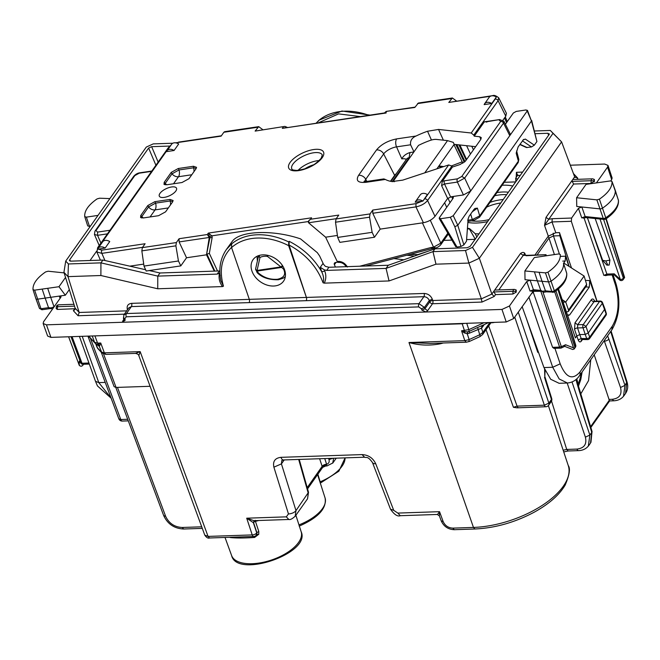 <?xml version="1.0" encoding="UTF-8"?>
<svg xmlns="http://www.w3.org/2000/svg" width="660" height="660" viewBox="0 0 660 660"><rect width="100%" height="100%" fill="white"/><g stroke="black" fill="none" stroke-linecap="round" stroke-linejoin="round"><path stroke-width="0.99" d="M590.783 359.667L588.547 380.597L580.742 393.971M538.255 351.64L537.76 352.341L526.358 318.425M333.663 458.255L332.689 463.18M345.114 457.867L338.861 471.207L320.504 483.005L317.889 474.235M319.943 481.948L320.273 481.784A36.754 17.259 -18.9 0 0 345.056 457.875M623.486 396.338L624.979 385.374L608.833 339.042A3.556 1.79 160.8 0 1 604.362 341.146L604.197 340.675M594.214 354.808L609.295 400.24L590.601 426.707M588.769 445.533L590.477 443.116L591.756 432.407L577.145 383.897L577.409 382.899M610.682 331.501L626.736 382.891L625.531 393.5C627.825 389.994 628.312 386.125 627 381.884L624.979 385.374L620.507 387.486C622.223 394.449 619.468 398.384 612.249 399.3L608.908 399.415M572.022 381.991L589.867 435.08L588.324 446.119M588.786 445.5C586.286 448.767 582.862 450.483 578.498 450.632L568.186 450.986L566.709 449.435L551.529 401.041M563.178 450.244L566.709 449.435L577.013 449.089A3.556 1.708 -91.9 0 0 578.498 450.632M209.55 537.982L208.065 536.407L204.781 535.128C206.473 537.603 208.065 538.552 209.558 537.982L250.288 536.596M101.227 352.201L114.114 386.677L116.077 387.436L150.092 386.29M430.526 343.423L466.29 342.21L464.805 340.634L461.555 330.8L465.019 331.733A3.556 1.708 -91.9 0 1 464.475 330.701L462.198 323.779L92.994 335.957M462.198 323.779L464.698 323.375M101.937 352.951L105.847 354.403L104.354 352.836L101.368 352.036L97.284 347.68A3.556 3.069 -43.2 0 0 97.845 348.604L95.873 343.843M138.996 355.187L140.167 351.623L135.498 353.405L105.847 354.403M430.147 343.431L408.977 342.524L464.805 340.634L469.153 339.587L467.239 333.795L467.668 331.856L465.019 331.733L464.351 332.921L467.239 333.795L469.483 333.127L469.153 331.386L467.668 331.856M440.146 343.093L440.401 343.777C429.569 345.856 419.1 345.436 408.977 342.524L473.467 527.431A71.016 33.355 -18.9 0 0 542.438 505.255A71.016 33.355 -18.9 0 0 568.252 465.547L548.361 405.578M464.351 332.921L461.555 330.8L468.831 329.653L466.736 323.309M92.26 335.981L94.586 342.309L97.573 343.109A3.556 1.708 -91.9 0 0 98.175 344.215L100.741 343.002L97.573 343.109L95.032 336.204M490.933 322.781L492.797 322.715A3.556 1.708 88.1 0 0 492.69 322.435M492.797 322.715L494.612 322.369M298.683 459.442L308.253 493.243L307.543 498.787L308.525 492.278L295.977 510.609L295.16 516.293M273.892 467.173L281.424 463.881L295.977 510.609A5.923 2.92 162.7 0 1 288.453 513.909L273.892 467.173C272.654 461.356 275.005 458.073 280.954 457.331L362.051 454.591C368.371 454.921 372.933 457.966 375.73 463.733L393.723 510.345L397.832 513.084L439.535 511.673L443.182 521.606L441.218 520.856L439.387 515.889L439.535 511.673L437.737 514.206M288.453 513.909L286.333 516.854L246.708 518.199L253.358 522.687L256.732 532.884A3.556 1.724 161.7 0 1 252.227 534.913L208.065 536.407L140.167 351.623L104.354 352.836L100.741 343.002L99.866 345.419L98.175 344.215L97.168 344.454M250.288 536.605L253.721 536.489A3.556 1.708 88.1 0 1 252.227 534.913L246.708 518.199L253.927 520.666L288.865 519.478M254.149 520.666L253.358 522.687L254.166 520.658M258.819 520.484L255.445 521.367L258.794 531.465L258.769 534.27L256.773 534.435A3.556 2.632 35.2 0 0 256.732 532.884L256.121 535.433A3.556 3.556 0 0 1 253.721 536.489M258.769 534.27L254.578 537.455C244.365 538.156 236.28 538.189 230.348 537.553L230.224 537.281M258.794 531.465L256.888 532.653L253.539 522.555A2.368 1.147 161.7 0 1 255.445 521.367L255.181 520.294M254.578 537.455L254.075 536.39M544.591 369.229L544.78 376.324M486.049 329.686L513.431 407.311L517.052 406.114L488.705 325.933M545.16 369.715L544.789 376.349L551.702 398.475A3.556 1.65 162.6 0 1 551.438 399.481A3.556 2.632 35.2 0 1 551.215 401.585A3.556 3.556 0 0 0 551.694 398.45M518.257 312.114L548.864 403.136L544.368 405.19A3.556 1.708 88.1 0 0 545.853 406.741A3.556 3.556 0 0 0 548.633 405.24L551.215 401.585M545.853 406.741L517.077 407.847L513.431 407.311M127.702 419.29L120.772 419.521L118.808 418.762L87.928 336.121M88.745 336.097L95.156 343.233L99.281 346.343L99.866 345.419M466.29 342.21L469.384 341.459L479.977 336.608A3.556 0.652 -114.6 0 0 479.746 334.744L477.609 327.517L481.759 325.71M469.483 333.127L481.486 328.144L482.163 325.52M482.518 325.363A3.556 2.632 -144.8 0 0 482.559 326.923L481.486 328.144L482.889 332.384L489.852 322.525M328.589 458.428L328.977 459.608L332.772 458.287M319.63 458.733L322.138 466.339A3.556 1.815 161.8 0 1 326.626 464.277L322.179 466.455L322.666 467.379L326.32 465.704L326.634 464.343M322.789 467.296L325.215 466.001L326.972 465.935M307.56 488.862L322.666 467.379M586.459 285.871L586.641 284.419L568.524 310.068L565.736 302.049L584.116 276.037L563.772 263.026L565.183 261.022L565.554 256.204L568.862 266.277M568.524 310.068L568.4 311.438L566.445 311.998M562.163 299.599L565.736 302.049L563.038 302.14M584.116 276.037L586.641 284.419M569.093 266.425L559.853 235.727L559.622 233.021M548.006 236.552A3.556 2.632 -144.8 0 1 549.005 238.078L553.468 235.942L559.366 253.91M573.639 184.041L548.757 219.268L546.01 217.396L544.525 225.374L552.007 221.941L555.778 232.733L559.482 232.6L571.502 267.968M555.778 232.733L548.287 236.156L534.93 255.065M467.494 228.954L469.376 228.888L475.332 239.324M443.85 240.388L451.885 240.116M466.834 239.605L475.093 239.333M98.01 215.399L86.361 217.14L84.719 216.587C84.307 210.862 88.424 204.971 97.069 198.907L99.586 198.206L109.882 198.594M84.777 216.761L87.59 225.538A2.368 1.114 -18.9 0 0 87.615 225.637A2.368 1.114 -18.9 0 0 87.623 225.654A2.368 1.114 -18.9 0 0 89.38 226.141L90.544 225.967M87.673 225.761L84.719 216.587M64.119 272.885L48.155 271.219L45.631 271.912C36.91 277.942 32.703 283.841 33 289.591L35.896 298.658A2.368 1.114 161.1 0 1 35.871 298.551L33.066 289.789M33 289.591L34.617 290.161L58.979 286.712L65.538 277.431M42.166 289.088L45.177 298.097L37.628 299.161A2.368 1.114 161.1 0 1 35.904 298.675A2.368 1.114 161.1 0 1 35.896 298.658M69.333 289.575L65.332 295.234L58.979 286.712M612.026 181.492L615.227 190.212A2.368 1.114 161.1 0 1 615.236 190.228A2.368 1.114 161.1 0 1 615.252 190.344A35.533 16.69 161.1 0 1 602.555 208.114A2.368 1.114 161.1 0 1 599.816 208.865L576.749 206.456L576.601 197.744L586.047 184.371L610.409 180.923L612.026 181.492L618.379 200.071A35.326 16.591 161.1 0 1 605.756 217.75A2.17 1.015 161.1 0 1 603.248 218.435L596.871 199.864L599.395 199.171C608.107 193.141 612.323 187.242 612.026 181.492M596.871 199.864L576.601 197.744M539.071 272.283L524.881 270.947L534.328 257.573L558.665 253.943L560.307 254.496C560.719 260.221 556.603 266.112 547.957 272.176L545.44 272.877L539.071 272.283L542.025 281.284L548.394 281.886A2.368 1.114 -18.9 0 0 551.116 281.119A35.533 16.69 -18.9 0 0 563.533 263.348A2.368 1.114 -18.9 0 0 563.516 263.249A2.368 1.114 -18.9 0 0 563.508 263.233A2.368 1.114 -18.9 0 0 563.45 263.125M563.508 263.233L566.659 273.083A2.17 1.015 -18.9 0 0 566.635 272.992A2.17 1.015 -18.9 0 0 566.602 272.91M534.41 271.846L537.356 280.846L527.86 279.955L525.014 279.683L524.881 270.947M567.46 383.006L559.086 383.295L550.671 379.252L543.956 367.562L552.709 367.265L559.185 378.964L567.418 383.014C572.55 382.503 576.568 380.045 579.488 375.647A5.923 4.381 -144.8 0 0 579.86 372.1L612.265 326.221L611.903 329.777C619.542 316.445 620.911 301.1 616.003 283.734L615.582 285.442C619.822 301.381 618.725 314.977 612.265 326.221M522.134 306.628L543.956 367.562M111.037 397.963L98.794 382.618L105.221 382.404M306.158 300.679L131.373 306.595L126.464 313.549L418.96 303.658L424.43 307.42L421.435 308.798L418.704 306.9A2.368 1.138 88.1 0 1 418.96 303.658L423.877 296.695L306.158 300.679A2.368 1.138 -91.9 0 0 306.413 297.437L289.063 245L289.179 241.329C303.361 248.564 314.218 258.753 321.75 271.879C323.68 275.971 324.118 279.609 323.07 282.793C317.031 266.706 305.695 254.108 289.063 245M157.732 288.775L157.781 276.111L100.939 262.861L100.889 275.517L157.732 288.775L222.511 286.58L223.468 286.159L220.852 280.673C218.468 268.793 220.316 258.406 226.388 249.496L231.668 243.886A59.218 43.832 35.2 0 1 288.742 241.956L288.643 245.652L306.388 297.421L249.315 299.351A2.368 1.138 -91.9 0 1 249.092 302.61M306.388 297.421A2.368 1.138 -91.9 0 1 306.141 300.704M123.865 314.902L126.464 313.549A2.368 1.138 88.1 0 0 126.208 316.792L418.704 306.9M128.849 307.832L131.373 306.595A2.368 1.138 -91.9 0 0 131.629 303.352L249.315 299.368L231.569 247.583A56.851 42.083 35.2 0 1 288.643 245.652M424.124 293.452C427.969 293.667 430.699 295.564 432.3 299.145L429.305 300.514C428.249 298.114 426.434 296.843 423.877 296.695A2.368 1.138 -91.9 0 0 424.124 293.452L306.413 297.437M65.332 295.234L59.284 296.092L60.844 297.289L43.552 321.766L43.147 323.524L46.447 324.835L122.29 322.27L125.21 320.191L124.781 318.829L126.208 316.792M123.791 319.349L122.29 322.27L426.129 311.998L421.905 310.15L421.435 308.798M124.055 318.953L125.21 320.191M122.644 320.966L123.898 320.356L123.453 318.268L123.948 314.779L128.84 307.849M432.3 299.145L432.779 300.498A2.368 1.064 160.8 0 0 429.784 301.867A2.368 1.757 -144.8 0 0 432.523 303.74L427.639 310.654L424.9 308.781L424.43 307.42L429.305 300.514L429.784 301.867L424.9 308.781L421.905 310.15M60.101 298.337L59.284 296.092L50.704 297.313L47.693 288.304M219.838 270.938L160 272.984L157.781 276.111L217.165 274.106L219.879 273.009M222.511 286.58C219.747 282.826 218.65 278.809 219.219 274.527L220.283 275.311M369.955 115.096L341.954 111.012L319.151 120.112L316.247 123.04M594.338 181.566L594.363 181.096A2.368 2.013 -67.5 0 0 592.474 178.885A2.368 1.138 88.1 0 0 592.218 178.835A2.368 1.138 88.1 0 0 591.17 180.725A2.368 0.47 -176.4 0 1 594.363 181.096L590.997 183.447L573.647 184.033L571.849 180.832L574.662 176.847L561.594 141.875L479.358 258.266L468.88 263.068L481.379 298.864L481.981 302.065L432.523 303.74A2.368 1.138 88.1 0 0 432.779 300.498L481.371 298.856L491.857 294.063L494.216 296.464L495.511 294.624M468.88 263.068L435.98 264.182L432.985 251.625L434.957 248.837L388.278 265.254L386.067 268.389L432.985 251.625L465.506 250.528L468.88 263.068M389.062 280.945L386.067 268.389L326.683 270.402L324.423 269.882L320.29 267.3L321.75 271.879L324.745 270.955C326.312 275.162 326.155 279.229 324.283 283.14L389.062 280.945L435.98 264.182M324.283 283.14L323.07 282.793M100.889 275.517L67.988 276.631L63.938 272.316L65.719 261.096L146.273 147.089L153.244 143.888L172.821 143.228M126.72 310.852L79.192 312.477L67.988 276.631L68.417 263.959L100.939 262.861L102.91 260.065L145.604 269.726M63.938 272.324L75.141 308.162L79.192 312.477L78.07 315.736L124.377 314.168M226.388 249.496L225.934 250.165M160 272.984L149.284 270.559M326.683 270.402L328.894 267.267L388.278 265.254M328.894 267.267L325.347 266.343L323.532 264.297L319.613 255.964L317.328 252.664L300.556 238.887C273.207 229.54 240.157 230.662 232.37 241.189L226.38 249.513M318.664 122.686L338.563 113.883L360.071 116.556M257.037 256.286L257.367 261.113M102.91 260.065L70.752 261.154L69.589 259.924L148.632 148.046L151.635 146.677L169.892 146.058M69.44 260.667L69.589 259.924L70.117 261.104M516.194 177.54L516.433 172.31L517.638 175.502L520.253 175.411M517.811 174.916L515.674 178.274L515.839 181.657M535.194 133.7L548.006 133.262L549.161 134.492L549.343 133.84M434.957 248.837L467.115 247.748L470.118 246.378L549.161 134.492M465.506 250.528L472.478 247.335L479.358 258.266L491.857 294.063L520.501 253.506C522.332 252.178 523.768 252.103 524.791 253.3L525.541 255.304M597.019 301.158L571.329 221.29L552.007 221.941L552.263 218.699L548.757 219.268L544.525 225.374L548.287 236.156M520.501 253.506L523.24 255.379L524.791 253.3L524.354 254.958M515.707 290.029L516.211 292.141L512.878 294.03L495.52 294.616L493.721 291.406M574.662 176.847L575.058 177.49M574.662 176.863L577.78 178.183L576.956 179.347M524.386 255.065L526.696 255.346L523.24 255.379L498.828 289.93M472.478 247.335L553.03 133.328L561.586 141.875L550.333 130.457L534.468 130.993M553.03 133.328L550.333 130.457M75.141 308.162L74.869 309.713L73.351 310.703L78.07 315.736M74.506 306.141L57.527 306.71A2.368 1.138 -91.9 0 1 58.575 304.821A2.368 2.368 0 0 0 56.298 306.991L56.166 308.566L57.296 309.441L75.215 308.715M68.417 263.959L65.719 261.096M618.313 199.881A2.17 1.015 161.1 0 1 618.354 199.972A2.17 1.015 161.1 0 1 618.379 200.071L618.453 200.442C618.89 206.671 614.633 212.891 605.682 219.12L604.263 219.466L603.248 218.435L585.156 216.546L581.757 217.891L583.935 217.693L603.884 275.426L606.878 274.073L614.229 273.826L614.691 274.494M604.271 219.466L586.22 217.577A2.368 1.468 -84 0 1 585.156 216.546L581.839 206.993L578.449 208.345L571.601 218.047L571.329 221.29M605.113 219.079L605.756 217.75L599.395 199.171M552.865 292.487L551.818 291.456A2.17 1.015 -18.9 0 0 554.317 290.746L547.957 272.176M553.658 292.091L554.317 290.746A35.326 16.591 -18.9 0 0 566.659 273.083L566.734 273.413C567.295 279.625 563.129 285.854 554.243 292.124L546.282 291.844L543.527 292.314L540.837 290.54L537.356 280.846L542.025 281.284L545.449 290.846L551.818 291.456L545.44 272.877M532.298 290.779L530.054 291.068L533.428 289.724L530.112 280.162L526.746 281.523L509.454 306.001L513.711 318.541L533.222 291.258M42.306 309.391L40.986 308.731A2.17 1.015 161.1 0 1 39.41 308.286A2.17 1.015 161.1 0 1 39.386 308.171L35.962 298.79M54.062 306.875L50.704 297.313L45.177 298.097L48.535 307.659L51.043 307.906L54.062 306.875M61.009 296.579L60.844 297.289M427.639 310.654L426.129 311.998L501.971 309.433L506.228 321.973L50.935 337.375L47.636 336.064L43.156 323.54M506.228 321.973L513.711 318.541M501.971 309.433L509.454 306.001M570.306 165.214L604.684 164.051L607.992 165.396L607.571 167.12L596.426 182.902M547 255.725L545.432 255.082L544.772 256.014M526.696 255.346L546.026 254.694L526.102 255.733M594.594 181.195L593.827 179.446M612.15 178.084L610.97 180.889M614.229 273.826L620.359 279.551L619.649 279.947L614.279 274.882M606.128 275.137L603.884 275.426M558.467 288.899L575.404 337.92L576.782 335.973L578.201 339.933L581.179 338.506L586.723 338.588A2.368 1.081 90.8 0 0 587.582 339.587A2.368 2.368 0 0 0 589.562 338.563A2.368 1.757 -144.8 0 0 589.693 337.169L606.103 313.945L605.954 315.364L589.553 338.588M582.821 339.125L581.179 338.506L579.777 334.595L576.782 335.973L574.53 329.29L574.992 322.872L577.731 324.745L577.533 327.954A2.368 1.031 -18.6 0 0 574.53 329.29M575.363 347.292L575.553 345.848L574.117 349.058L572.682 349.486L564.803 346.401M619.649 279.947A2.368 2.368 0 0 0 623.205 279.584L623.354 278.182A2.368 1.163 161.4 0 1 620.359 279.551L600.014 219.021M79.736 362.018L79.167 361.201L79.307 365.434C80.891 366.663 82.211 366.391 83.251 364.6L83.482 364.27M83.556 364.27L82.962 365.112L83.267 364.279M603.595 219.4L623.354 278.182L624.112 277.109L624.616 277.497L623.205 279.584M560.587 348.133A2.368 2.368 0 0 0 561.487 347.919A2.368 0.437 -114.6 0 0 561.338 346.682L559.597 347.102A2.368 1.138 -91.9 0 0 560.587 348.133L553.905 348.356L552.585 347.341L533.362 292.512L533.503 290.796M564.671 346.351L561.487 347.919M564.498 346.228L565.562 344.751L573.54 347.87L574.315 348.686M82.978 364.287A2.368 1.138 -91.9 0 1 81.997 363.256L80.8 362.942A2.368 2.046 136.8 0 0 81.172 363.545A2.368 2.368 0 0 0 82.978 364.287L89.323 364.072M68.648 336.773L79.307 365.434M52.734 308.764L49.162 308.509L48.535 307.667L40.986 308.731L34.617 290.161M586.633 217.627L587.573 218.179L606.878 274.073A2.368 1.138 -91.9 0 0 607.868 275.104L605.509 275.657M587.573 218.179L602.654 260.329L606.87 265.13L609.172 265.056L609.914 260.081L595.163 218.518M587.697 218.179L587.59 217.726M540.763 290.416L533.428 289.724A2.368 1.452 95.4 0 0 534.493 290.755L541.447 291.415M546.472 291.423L545.449 290.854L542.47 291.283L540.779 290.408M428.596 251.072L417.904 254.57M469.376 228.888L469.557 228.632A36.25 17.028 161.1 0 1 467.544 228.154M476.916 237.08L475.258 233.731L469.557 228.632M504.215 182.3L515.666 181.912M602.654 260.329L605.764 260.939L609.914 260.081M585.701 286.943L589.297 287.125L589.726 280.615L596.904 301.166M589.297 287.125L569.605 315.001L567.683 315.579M574.992 322.872L591.319 299.755C592.49 298.427 593.563 298.84 594.536 300.968L594.413 301.216M591.319 299.755A2.368 1.757 -144.8 0 0 594.066 301.628L594.536 300.968M605.938 315.389A2.368 2.368 0 0 0 606.284 313.294A2.368 1.064 162.8 0 1 606.103 313.945L602.324 303.311L585.989 326.436A2.368 1.031 161.4 0 1 582.986 327.772L577.533 327.954L579.777 334.595L585.222 334.414L586.723 338.588A2.368 1.18 -19.7 0 0 589.693 337.169L588.217 333.044L585.222 334.414L582.986 327.772A2.368 1.138 -91.9 0 1 583.25 324.563L585.989 326.436L588.217 333.044L604.923 308.905M604.915 308.888L602.473 302.569A2.368 1.155 158.9 0 1 602.324 303.311A2.368 1.757 -144.8 0 0 599.585 301.438L583.25 324.563L577.731 324.745L594.066 301.628L599.585 301.438A2.368 1.138 88.1 0 1 600.179 301.051L594.685 301.24M537.595 349.8L536.918 349.825M409.942 254.397L418.473 254.636M517.547 179.239A35.64 16.739 -18.9 0 0 515.674 178.274M467.899 222.453A36.127 16.962 -18.9 0 0 487.608 221.62M471.529 220.886A32.736 15.378 -18.9 0 0 489.002 219.64M512.746 186.037A32.736 15.378 -18.9 0 0 502.111 185.27M288.742 241.956L289.179 241.329M231.668 243.886L231.569 247.583M284.617 269.89A18.653 13.81 35.2 0 1 283.511 281.209A18.653 13.81 35.2 0 1 266.846 285.021A18.653 13.81 35.2 0 1 251.93 270.996A18.653 13.81 35.2 0 1 253.036 259.677A18.653 13.81 35.2 0 1 269.701 255.874A18.653 13.81 35.2 0 1 284.617 269.89M512.878 294.03L513.043 291.299A2.368 1.138 -91.9 0 1 514.09 289.41A2.368 1.138 -91.9 0 1 514.346 289.459A2.368 2.013 112.5 0 1 516.236 291.679A2.368 0.47 3.6 0 0 513.043 291.299L493.672 291.959M452.727 198.808L451.539 196.713L463.452 194.947L470.712 190.963L453.255 215.68L450.351 217.28L440.418 218.749L439.354 217.742L453.139 198.223L453.362 197.125L451.539 196.713L447.645 198.454L435.006 216.348C432.3 219.574 428.431 221.702 423.39 222.725L380.209 229.111L374.467 237.237L339.85 242.36L337.689 237.427L335.519 222.214L336.047 218.947L370.037 213.922L369.567 217.181L372.133 232.328L337.689 237.427M456.481 100.996L452.38 97.993L418.374 103.026L414.81 107.464L386.174 111.4L384.433 112.951L386.092 113.066M492.261 95.791A2.368 1.262 -98.4 0 1 492.574 95.659L448.8 102.44L452.38 97.993M104.956 260.535L101.854 253.358A2.368 1.262 -98.4 0 1 101.887 250.132L145.101 243.738L142.362 247.607L141.842 250.874L175.89 245.834L176.36 242.575L179.091 238.714L179.099 241.931L209.278 237.46L206.506 254.809L214.31 271.144M262.804 129.657L258.703 126.646L255.123 131.093L284.881 126.39L287.191 127.339M257.854 127.231L223.864 132.256L224.697 131.678L258.687 126.654M491.708 103.504A5.923 4.381 -144.8 0 0 484.572 103.826A5.923 4.381 -144.8 0 0 484.159 104.618L491.708 103.504L496.394 97.053A5.923 4.381 -144.8 0 0 489.167 97.317L484.572 103.826M105.138 248.069L109.733 241.56A5.923 4.381 -144.8 0 0 102.605 241.882L98.01 248.391A5.923 4.381 -144.8 0 0 97.573 249.257L105.138 248.069A5.923 4.381 -144.8 0 0 98.01 248.391M422.862 201.127L427.366 194.568A5.923 4.381 -144.8 0 0 420.238 194.89L415.635 201.391A5.923 4.381 -144.8 0 0 415.231 202.191L422.862 201.127A5.923 4.381 -144.8 0 0 415.635 201.391M174.075 150.496A5.923 4.381 -144.8 0 0 166.947 150.818A5.923 4.381 -144.8 0 0 166.535 151.61L174.075 150.496L178.67 143.987A5.923 4.381 -144.8 0 0 171.542 144.309L166.947 150.818M374.467 237.237L372.133 232.328M336.047 218.947L338.778 215.086L310.546 219.26L311.57 217.816L208.337 233.087L211.802 235.834A4.141 3.069 35.2 0 1 212.108 237.782A1.774 1.13 10 0 0 209.797 238.144L206.506 254.809L186.532 257.763L180.79 265.897L178.447 260.989L144.004 266.079L141.842 250.874M178.447 260.989L175.89 245.834M180.79 265.897L146.173 271.021L144.004 266.079M282.678 265.889A2.368 0.536 116.7 0 1 281.647 267.448L283.478 269.016C286.151 274.321 284.171 277.736 277.53 279.254C270.122 279.815 263.678 277.646 258.192 272.762L257.384 271.037A2.368 1.93 -174 0 1 255.61 268.933L255.61 268.933A2.368 1.93 -174 0 1 255.61 268.917A2.368 1.93 -174 0 1 255.643 268.727M259.198 255.445A2.368 1.485 62.5 0 0 259.99 257.474A2.368 1.526 -167.2 0 1 258.604 255.651L255.659 268.628A2.368 1.526 12.8 0 0 257.053 270.451L257.392 271.012A2.368 1.93 -174 0 1 255.61 268.933L255.618 268.9M285.326 276.623L283.239 278.19L278.462 279.741C269.082 279.98 261.962 277.596 257.12 272.596L258.192 272.762M284.229 268.876L283.478 269.016M471.801 146.256L473.443 149.812M282.381 265.427L281.267 266.871L257.053 270.451L259.99 257.474A15.246 11.286 35.2 0 1 263.455 256.377A15.246 11.286 35.2 0 1 267.424 256.377L281.647 267.448M451.745 165.817L462.223 161.824M159.968 193.355A9.479 3.902 -24.9 0 0 159.258 196.028A9.479 3.902 -24.9 0 0 166.675 196.828A9.479 3.902 -24.9 0 0 175.849 191.004A9.479 3.902 -24.9 0 0 176.435 188.05A9.479 3.902 -24.9 0 0 168.811 187.638A9.479 3.902 -24.9 0 0 159.968 193.355M468.121 218.947L469.103 216.307L473.995 209.385L474.936 208.461L477.394 208.123L472.271 211.819M516.648 151.635L516.186 153.211L518.389 161.147L518.215 162.484L518.834 159.53L518.389 161.147L479.713 215.878L472.321 219.574L474.127 220.192M523.611 139.425L518.133 146.916L516.186 153.211M502.953 120.178L505.783 116.168L506.418 113.314L498.696 97.787M383.831 178.918L385.341 179.454A49.747 20.501 -24.9 0 0 391.974 181.566L402.732 180.13L448.676 164.942L451.902 166.072L452.405 167.062L442.258 181.426L441.606 185.584L444.51 183.983A2.368 1.262 -98.4 0 1 444.535 180.766L457.438 178.852A2.368 1.262 -98.4 0 0 457.413 182.077L464.673 178.093L461.794 176.459L457.438 178.852M510.172 133.889L509.776 135.671L470.712 190.963L464.673 178.093L503.522 123.098L503.885 121.242M503.918 121.3L499.612 119.567L486.148 121.861A2.368 1.262 -98.4 0 1 486.709 121.481L486.016 121.506L486.725 122.182M486.148 121.861L484.382 121.803L486.89 121.481M100.914 243.103L97.548 235.323L94.438 234.473M96.657 251.147L90.049 260.502M527.422 110.286L531.448 120.994L457.776 225.274L454.831 226.76L460.969 246.477L457.017 247.063L455.944 246.056M519.824 144.515L526.433 147.526L531.457 146.957L534.336 145.167L536.918 141.512L531.655 120.4M505.395 124.27L513.348 113.008L516.252 111.416L526.177 109.948L527.241 110.954L527.414 110.269M536.918 141.512L531.457 120.994L527.241 110.954L509.776 135.671L503.522 123.098A2.368 1.757 35.2 0 0 500.651 121.465L461.794 176.459M439.205 218.476L439.354 217.742M468.113 219.071L466.471 241.23L468.113 219.021M460.969 246.477L463.881 244.885L466.471 241.23M522.943 140.101L525.335 139.07L523.017 139.994M468.13 218.897L467.75 220.58M129.822 266.153L143.723 264.099M338.068 262.366L338.068 262.366A2.368 1.262 -98.4 0 1 337.194 261.409L325.619 237.188L337.4 235.447M430.287 220.25L440.797 243.169L433.537 247.153L435.353 247.78M359.716 266.227L430.889 247.549L432.803 248.152M447.835 233.203L440.797 243.169A2.368 1.757 35.2 0 1 440.731 244.794C438.958 246.716 436.978 247.838 434.791 248.16L432.308 248.523M336.493 259.941L337.549 262.21L335.486 262.515A2.368 1.757 35.2 0 0 334.463 263.109A2.368 1.757 35.2 0 0 334.397 264.734L335.42 267.044M142.56 247.335L101.854 253.358L96.888 252.004M498.671 97.738L498.094 100.7L473.764 135.135L471.232 133.006L495.214 99.066A2.368 1.757 35.2 0 1 498.094 100.7L505.783 116.168M380.209 229.111L372.776 213.271L372.768 210.053L370.037 213.922M435.006 216.348L427.573 200.508C424.858 203.717 420.989 205.846 415.957 206.885L415.981 203.66L372.768 210.053M484.382 121.803L474.235 136.158L473.764 135.135M325.619 237.188L308.542 222.775L336.237 218.683M310.546 219.26L308.954 220.646L308.542 222.775M186.532 257.763L179.099 241.931M209.459 238.623L209.797 238.144A2.368 1.757 -144.8 0 0 209.624 237.031L208.337 233.087L207.322 234.531L209.278 237.46M255.123 131.093L284.881 126.39M283.346 126.918L282.332 128.362L286.597 127.43M386.578 111.647L385.555 113.091L282.332 128.362L384.433 112.951M308.418 222.181A4.141 3.069 35.2 0 1 308.088 221.587L309.251 220.283M214.838 271.128L206.968 254.158L209.344 253.399L217.536 271.037M223.864 132.256L221.125 136.125L175.667 142.832M431.442 140.027L427.531 131.241L438.545 129.442L471.232 133.006M452.405 167.062L460.127 164.505L465.556 160.974L480.843 139.334L481.264 137.594L479.737 136.76L474.235 136.158M392.972 181.681L418.489 145.406A42.389 17.473 -24.9 0 1 429.883 140.522A10.7 4.414 -24.9 0 1 436.557 139.433L447.521 140.63L453.263 142.354L454.187 144.342L475.654 146.677M170.049 199.435L154.819 201.688L147.807 205.54L140.753 215.523L140.58 217.561L143.327 217.948L158.557 215.696L165.569 211.852L172.623 201.869L173.126 200.516L170.049 199.435L170.131 200.978A5.923 1.972 176.9 0 1 172.689 201.762M141.652 217.99A5.923 2.591 132.2 0 1 141.85 216.513A5.923 4.381 -144.8 0 0 143.311 217.957M147.807 205.54L148.582 206.984L155.595 203.131L170.131 200.978A5.923 3.143 -98.4 0 1 170.519 204.847M196.127 168.589A5.923 1.972 -3.1 0 0 193.57 167.805L193.487 166.262L196.564 167.343L196.061 168.696L189.007 178.67L181.995 182.523L166.765 184.775L164.018 184.387L164.191 182.341L165.289 183.331A5.923 2.591 -47.8 0 0 165.091 184.816M193.487 166.262L178.258 168.514L179.033 169.958L172.021 173.811L171.245 172.367L178.258 168.514M171.245 172.367L164.191 182.341M396.313 173.63A9.603 3.96 155.1 0 0 394.507 175.543L390.456 181.277M454.187 144.342L436.879 168.844M447.521 140.63L424.751 172.854M393.277 181.087A42.389 17.473 -24.9 0 0 394.375 181.714M427.531 131.241A49.747 20.501 -24.9 0 0 416.014 136.034L396.66 138.897C387.915 140.671 381.2 144.358 376.505 149.96A5.923 4.381 35.2 0 1 383.658 153.953L394.828 175.717M413.944 151.841L410.602 144.787C410.066 140.786 411.873 137.866 416.014 136.034M392.205 181.599L409.093 157.69L409.951 152.542L413.688 151.99M409.951 152.542C405.966 153.838 403.26 155.95 401.816 158.887L396.553 146.867A10.519 4.331 -24.9 0 0 383.658 153.953L365.739 179.314A5.923 4.381 -144.8 0 0 358.586 175.329L376.505 149.96M577.087 381.793L577.682 382.066L577.302 382.544M441.218 520.856C443.776 526.482 448.132 529.427 454.294 529.699L452.801 528.124L473.467 527.431L474.952 528.998C495.19 528.033 514.948 522.423 534.245 512.177C548.93 504.075 559.243 495.041 565.183 485.067C569.497 474.919 570.52 468.41 568.252 465.547M443.182 521.606C445.104 525.707 448.313 527.885 452.801 528.124M231.635 555.605C236.89 578.828 311.272 553.336 301.174 531.77A36.754 17.259 161.1 0 1 271.953 559.861A36.754 17.259 161.1 0 1 231.635 555.605L225.011 537.455M299.178 526.119C318.26 517.778 326.89 508.39 325.075 497.945A36.754 17.259 161.1 0 1 298.972 524.898M620.507 387.486L604.362 341.146L603.859 341.162M625.548 393.475L623.972 395.703C621.538 398.929 618.115 400.62 613.709 400.793L612.249 399.3M608.833 339.042L607.612 335.849M575.99 379.525L577.145 383.897M567.179 383.023L585.379 437.135L589.867 435.08L591.756 432.407A3.556 1.609 -16.8 0 0 592.028 431.442L576.411 379.153M585.379 437.135C587.029 444.18 584.24 448.165 577.013 449.089M117.463 387.387L165.66 516.359C168.985 523.355 174.504 527.059 182.201 527.472L201.721 526.812M202.306 528.388L183.678 529.015L182.201 527.472M183.686 529.015C174.331 528.577 167.665 524.106 163.688 515.6L165.66 516.359M97.845 348.604L101.937 352.96L99.281 346.343L97.366 344.528M103.603 354.057L116.077 387.436M468.93 341.195L469.153 339.587L479.746 334.744L482.889 332.384L482.658 334.488L491.139 322.484M477.609 327.517L469.153 331.386L468.831 329.653L483.953 322.724M440.401 343.777A72.897 34.237 -18.9 0 0 443.231 342.994M397.832 513.084L400.315 515.707C397.501 516.747 394.226 514.569 390.489 509.182L393.723 510.345M375.73 463.733A5.923 2.714 158.9 0 1 372.487 462.569A5.923 2.714 158.9 0 1 372.471 462.511M362.051 454.591L364.567 457.207M390.489 509.182L372.487 462.569C367.438 455.606 366.548 458.089 364.534 457.215L283.437 459.954A5.923 2.846 -91.9 0 1 280.954 457.331M284.212 459.929L281.424 463.881L281.803 460.498L283.437 459.954M286.333 516.854L288.816 519.478C290.243 519.94 292.413 518.801 295.334 516.062L307.56 498.77M230.348 537.553A37.273 17.506 161.1 0 1 229.672 537.298M544.525 377.355L551.438 399.481L548.864 403.136A3.556 2.632 35.2 0 1 548.633 405.24M514.75 317.08L544.368 405.19L517.052 406.114A3.556 1.708 -91.9 0 0 518.537 407.665M128.287 420.865L122.257 421.072A3.556 1.708 -91.9 0 1 120.772 419.521L90.362 338.135M98.513 345.741L97.969 344.85M484.209 324.588L482.559 326.923M328.977 459.608C329.604 461.967 328.82 463.526 326.626 464.277L324.745 458.56M322.138 466.339L307.213 487.641M565.183 261.022L562.732 261.104M565.554 256.204L561 256.361M559.853 235.727L553.468 235.942L553.212 233.153M554.416 254.578L549.005 238.078L537.05 254.991M86.361 217.14L89.727 227.123M528.883 297.074L552.709 367.265L560.191 363.833C565.892 377.718 572.451 380.474 579.86 372.1M579.422 375.738A5.923 4.381 -144.8 0 0 579.496 375.647L611.903 329.777M82.211 336.32L98.794 382.618L95.502 381.323L79.415 336.41M127.694 309.474L127.355 309.457C126.588 305.852 128.007 303.814 131.629 303.352M123.626 317.6L124.781 318.829M219.293 273.438L219.219 274.527M231.99 246.931C221.686 256.946 218.848 270.022 223.468 286.159M324.745 270.955L324.423 269.882M219.384 270.971L217.165 274.106M320.29 267.3L323.078 263.348M151.635 146.677L158.152 162.088M148.632 148.046L155.908 165.256M516.433 172.31L522.596 172.095M548.006 133.262L548.518 135.407M546.01 217.396L571.849 180.832M577.78 178.183L573.424 173.547M494.216 296.464L481.981 302.065M74.646 308.863L73.351 310.703M578.449 208.345L581.757 217.891M526.746 281.523L530.054 291.068M46.447 324.835L50.935 337.375M552.263 218.699L571.601 218.047M607.571 167.12L611.729 179.809M554.763 347.837L560.191 363.833M612.15 274.956L615.582 285.442M582.186 339.512L581.46 339.735A2.368 1.757 -144.8 0 0 581.443 339.76A2.368 1.757 -144.8 0 0 581.312 341.154L582.466 339.512M581.312 341.154C580.148 342.474 579.117 342.07 578.201 339.933M574.117 349.058L575.396 347.242A2.368 2.368 0 0 0 575.726 345.172A2.368 1.105 162.6 0 1 575.553 345.848L557.898 289.369M540.82 291.258L559.597 347.102L552.585 347.341M543.031 292.231L561.338 346.682L565.562 344.751M88.951 363.025L81.997 363.256L72.055 336.658M70.991 336.699L80.8 362.942L79.167 361.201M624.112 277.109L605.938 218.947M539.88 291.291L533.428 291.34M531.457 293.428L533.362 292.512M574.794 346.921L555.959 290.895M573.54 347.87L554.689 291.811M496.93 192.605A27.827 13.068 161.1 0 1 508.365 192.242M494.719 195.731A26.788 12.581 161.1 0 1 506.649 194.667M478.97 233.846A36.349 17.069 161.1 0 1 475.258 233.731M438.487 166.567L442.159 167.095M500.758 203.008A24.321 11.426 -18.9 0 0 486.684 207.108M503.217 199.526A26.689 12.532 -18.9 0 0 490.042 202.348M607.959 265.171L605.764 260.939M393.938 258.596L403.837 259.784M406.89 255.197L414.34 256.088M585.437 280.401L589.726 280.615M567.452 314.902L569.605 315.001M318.986 120.301A59.218 43.832 35.2 0 1 368.783 115.269M571.799 181.376L591.17 180.725L590.997 183.447M56.298 306.991A2.368 0.437 4.8 0 1 57.527 306.71L57.296 309.441M451.531 98.571L417.541 103.603M142.362 247.607L176.36 242.575M335.519 222.214L369.567 217.181M292.966 164.084A16.789 6.922 -24.9 0 0 291.827 169.117C293.123 169.273 289.245 169.694 296.81 170.445C309.424 168.63 314.704 165.107 321.173 158.293L322.286 154.984A16.789 6.922 -24.9 0 0 308.987 153.846A16.789 6.922 -24.9 0 0 292.966 164.084M290.087 162.451A19.156 7.895 -24.9 0 0 298.708 170.602A19.156 7.895 -24.9 0 0 322.195 157.707A19.156 7.895 -24.9 0 0 313.574 149.556A19.156 7.895 -24.9 0 0 290.087 162.451M319.192 160.57A16.624 6.848 -24.9 0 0 298.089 170.362M282.645 265.832A2.368 0.536 116.7 0 1 281.605 267.424L257.384 271.037M267.399 255.263A2.368 0.924 -82.4 0 0 267.424 256.377L268.158 255.436M279.023 279.353L277.53 279.254M470.456 154.036L466.603 145.695M466.603 159.489L459.896 144.961M466.191 160.075L458.873 144.853M464.318 162.253L455.804 144.515M313.624 164.785A14.256 5.874 -24.9 0 0 304.903 168.828M450.549 196.862L444.51 183.983L457.413 182.077L463.452 194.947M447.645 198.454L441.606 185.584M499.051 119.955L500.651 121.465M442.258 181.426L444.535 180.766M109.981 230.257L97.573 232.097L97.548 235.323L107.44 233.854M151.594 171.361L139.186 173.2A2.368 1.262 -98.4 0 1 139.747 172.813L151.833 171.023M97.573 232.097L95.98 230.587L134.83 175.593L139.186 173.2M99.206 245.512L94.446 234.506L94.949 231.173L133.807 176.179L134.83 175.593M94.949 231.173A2.368 1.757 35.2 0 1 95.98 230.587M440.418 218.749L457.017 247.063M453.255 215.68L457.784 225.266L463.881 244.885M450.351 217.28L454.831 226.76M531.457 146.957L522.423 140.836M534.336 145.167L525.335 139.07M527.208 147.584L519.981 144.292M504.537 117.925L506.566 122.611M422.4 222.865L433.537 247.153L430.889 247.549M337.194 261.409L339.091 262.02M347.408 267.019C345.007 263.043 341.624 261.162 337.276 261.393M444.617 202.744L446.713 207.322M447.942 198.115L450.021 202.645M470.671 214.087L472.321 219.574L468.039 220.209M477.394 208.123L479.713 215.878A2.368 1.757 35.2 0 1 479.539 217.214L518.215 162.484M334.397 264.734L336.014 262.441M96.921 252.087L97.663 247.698L168.176 147.889A2.368 1.757 35.2 0 1 169.207 147.304L170.635 145.802M97.663 247.698A2.368 1.757 35.2 0 1 98.686 247.112L169.207 147.304M101.887 250.132L98.15 249.1M98.093 248.482L98.686 247.112M176.137 142.923L177.911 142.519M372.776 213.271L415.957 206.885L423.39 222.725M451.902 166.072L427.573 200.508A2.368 1.757 35.2 0 0 424.693 198.874L448.676 164.942M490.339 96.294L448.8 102.44M498.721 97.837C496.122 95.683 494.076 94.966 492.574 95.659L492.574 95.659A2.368 1.262 -98.4 0 1 492.599 95.659M494.142 96.013L495.198 96.393M495.808 97.697L495.214 99.066M424.693 198.874L423.266 200.376M422.218 201.151L415.981 203.66M207.322 234.531L179.091 238.714M209.624 237.031A1.774 0.734 -24.9 0 1 211.802 235.834L308.088 221.587A1.774 0.734 155.1 0 1 308.5 221.57M212.108 237.782L209.344 253.399M443.38 140.176L438.545 129.442M479.737 136.76L480.851 139.318M140.753 215.523L141.85 216.513L148.582 206.984A5.923 4.381 -144.8 0 0 155.059 209.896L150.076 216.95M154.819 201.688L155.595 203.131A5.923 3.143 -98.4 0 1 155.059 209.896L168.333 207.933M193.957 171.674A5.923 3.143 81.6 0 0 193.57 167.805L179.033 169.958A5.923 3.143 81.6 0 1 178.497 176.723L173.514 183.777M191.771 174.76L178.497 176.723A5.923 4.381 35.2 0 1 172.021 173.811L165.289 183.331A5.923 4.381 -144.8 0 0 166.749 184.783M385.341 179.454L365.978 182.317C357.992 183.018 355.525 180.691 358.586 175.329M366.795 181.426L365.739 179.314A10.519 4.331 155.1 0 0 364.84 181.5M383.881 178.91L367.389 181.351A5.923 3.143 81.6 0 0 365.978 182.317M396.66 138.897A5.923 3.143 81.6 0 0 396.553 146.867L410.602 144.787M401.816 158.887A10.024 4.133 155.1 0 1 406.354 159.415M409.093 157.69A5.923 4.381 -144.8 0 0 406.527 159.167L390.852 181.36M577.682 382.066L576.749 378.848M577.863 384.4A28.43 13.678 88.1 0 0 580.206 377.974A28.43 13.678 88.1 0 0 581.163 373.288M336.245 458.172L332.854 462.965M590.947 442.382L592.028 431.442M454.294 529.699L474.952 528.998M568.161 450.986L563.731 451.918M115.797 387.436L163.688 515.6M611.077 330.94L627 381.884M135.498 353.405C137.594 353.875 138.707 354.618 138.831 355.649L204.781 535.144M479.977 336.608L482.658 334.488M400.315 515.707L437.283 514.462L439.387 515.889M325.075 497.945L317.6 474.647M301.174 531.77L295.886 515.287M118.8 418.737A3.556 3.556 0 0 0 122.257 421.072M95.156 343.233L88.456 336.105M95.7 343.728L96.979 347.209M97.243 344.479L97.944 344.817M481.693 325.735L488.614 322.567M325.388 465.993L326.972 465.943L332.871 462.94M299.227 459.426L308.525 492.278M613.709 400.801L609.609 400.933L590.84 427.498M586.476 285.846L568.392 311.446M111.103 398.153L97.449 385.927L95.518 381.364M316.231 123.04L318.623 120.813M618.453 200.45L615.236 190.228M566.734 273.413L563.516 263.249M49.517 308.69L41.877 309.771L39.41 308.286L35.904 298.675M608 165.412L612.158 178.101M614.229 274.89L607.868 275.104M81.172 363.545L79.662 361.936M79.282 365.368L68.599 336.781M583.39 218.122L586.22 217.577M613.123 274.923L616.003 283.734M624.616 277.489L606.251 218.732M531.688 291.299L534.493 290.755M558.203 289.121L575.726 345.172M438.941 165.916L443.66 166.6M594.396 301.719L594.033 301.059L594.677 301.24M604.939 308.962L606.284 313.294M582.153 339.512L587.582 339.587M602.473 302.569A2.368 2.368 0 0 0 600.179 301.051M516.367 290.128L515.081 289.591A2.368 2.368 0 0 0 514.09 289.418L494.695 290.07M572.822 179.487L592.218 178.835A2.368 2.368 0 0 1 593.208 179.008L594.495 179.545M73.936 304.301L58.575 304.821M257.12 272.596L255.61 268.933A2.368 2.368 0 0 1 255.659 268.628M465.028 161.601L456.868 144.631M462.899 163.243L453.964 144.647M518.834 159.53L516.615 150.95M510.155 133.856L503.91 121.283M499.612 119.567L486.709 121.481M133.807 176.179C135.581 174.256 137.56 173.135 139.747 172.813M439.23 218.526L455.829 246.84M505.263 116.902L507.284 121.588M346.186 266.739C344.256 263.703 341.707 262.251 338.53 262.408L338.374 262.424M479.539 217.214L473.566 220.58L467.965 221.413M440.731 244.794L448.33 234.044M432.267 248.531L365.632 266.021M100.403 260.155L96.896 252.046M168.176 147.889L170.825 145.324M221.364 135.787L178.481 142.131M415.049 107.135L386.174 111.4M309.02 220.555L309.557 219.805M367.389 181.351L363.965 181.36M578.424 386.273L580.75 379.649L582.145 371.893"/></g></svg>
